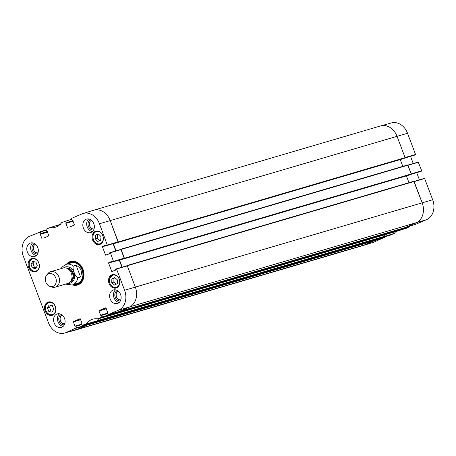 <?xml version="1.0" encoding="UTF-8"?>
<svg xmlns="http://www.w3.org/2000/svg" width="456" height="456" viewBox="0 0 456 456"><rect width="100%" height="100%" fill="white"/><g stroke="black" fill="none" stroke-linecap="round" stroke-linejoin="round"><path stroke-width="0.68" d="M407.539 133.26A15.96 12.779 -106.4 0 0 391.402 122.932L380.743 125.896A16.12 12.91 73.6 0 1 397.045 136.327L405.053 157.531L415.553 154.464L407.539 133.26L397.045 136.327A16.12 12.91 -106.4 0 0 380.595 125.936L93.759 210.205A16.12 12.91 73.6 0 1 110.204 220.59A16.12 12.91 -106.4 0 0 93.611 210.244L83.043 213.516A15.96 12.779 73.6 0 1 99.471 223.759L107.377 245.299L118.115 242.13L110.204 220.59L118.264 241.919L118.132 242.341L117.118 242.546M405.127 157.816L415.553 154.464M415.45 154.795L405.105 157.941L414.675 155.125M410.531 156.345L413.239 163.522M411.295 174.124L421.612 171.108L421.714 170.772L418.22 162.068L407.898 165.089M421.612 171.108L411.266 174.249L420.837 171.439M416.693 172.659L419.406 179.835M416.072 224.141L426.52 219.689A15.96 12.779 -106.4 0 0 432.67 199.756L424.656 178.552L414.059 181.397L424.382 178.381M409.915 226.051L410.058 226.421L399.644 229.647M395.643 231.625L406.245 228.336L410.058 226.421M390.478 235.062L394.297 233.404A18.297 14.649 73.6 0 1 395.956 231.528M384.328 236.966L384.465 237.337L374.051 240.563M384.362 237.673L373.8 240.945L363.386 245.385A16.12 12.91 73.6 0 1 362.389 245.755L372.957 242.484A15.96 12.779 -106.4 0 0 373.948 242.119L384.465 237.337M383.844 236.561A18.137 14.524 -106.4 0 0 383.764 236.664L379.933 238.328L390.496 235.057M409.955 226.757L399.393 230.023L395.66 231.619L406.245 228.336M424.656 178.552L414.156 181.619L422.17 202.823A16.12 12.91 73.6 0 1 415.957 222.961L405.526 227.407L416.089 224.141M418.494 162.239L407.995 165.311L411.221 173.839L421.714 170.772M379.449 126.346A16.12 12.91 73.6 0 1 380.743 125.896M52.377 305.68L53.745 309.293L51.973 312.172L48.792 311.431L47.43 307.817L49.202 304.933L52.377 305.68M55.307 306.489A6.92 5.54 73.6 0 1 52.149 315.307A6.92 5.54 73.6 0 1 44.887 310.228A6.92 5.54 73.6 0 1 48.251 302.032A6.92 5.54 73.6 0 1 55.307 306.489M114.633 277.47L117.34 279.836L117.283 283.615L114.496 285.046L111.788 282.686L111.84 278.907L114.633 277.47M38.857 262.952A6.92 5.54 73.6 0 1 35.699 271.77A6.92 5.54 73.6 0 1 28.432 266.692A6.92 5.54 73.6 0 1 31.8 258.489A6.92 5.54 73.6 0 1 38.857 262.952M119.284 279.197A6.92 5.54 73.6 0 1 116.126 288.01A6.92 5.54 73.6 0 1 108.864 282.937A6.92 5.54 73.6 0 1 112.227 274.734A6.92 5.54 73.6 0 1 119.284 279.197M112.45 313.409L112.66 313.956L101.984 316.926L98.074 318.852A18.297 14.649 -106.4 0 0 92.961 319.137A18.297 14.649 -106.4 0 0 86.224 323.908L82.148 325.39L81.59 323.908L82.04 323.133L80.176 318.687M101.882 317.262L112.552 314.292L108.819 315.888L98.074 318.852M101.984 316.926L101.426 315.444L107.439 313.677M107.28 313.255L100.588 315.216L101.426 315.444M100.588 315.216L98.98 310.952L106.339 308.786M106.237 308.512L99.083 310.616L98.98 310.952M99.083 310.616L105.769 307.772M113.954 270.835L111.766 271.48L115.431 270.203L115.516 269.222L116.582 269.057L124.596 290.261A15.96 12.779 73.6 0 1 118.446 310.194L108.009 314.646L107.177 312.987L107.633 312.212L105.746 307.772M111.766 271.48L108.585 263.072L112.564 261.904M112.421 261.641L108.585 263.072M108.688 262.736L112.062 261.294M112.769 261.943L124.277 258.444L112.746 261.949L112.079 261.288M107.793 254.522L105.598 255.166L109.263 253.895L109.354 252.909L110.42 252.744L113.538 261.613M105.598 255.166L102.423 246.759L106.396 245.59M106.259 245.328L102.423 246.759M102.526 246.422L105.94 244.975M118.115 242.13L106.584 245.636L105.917 244.98M117.181 242.524L107.377 245.299M72.367 220.316L72.766 220.197L72.094 220.14L71.638 218.327L82.051 213.881A15.96 12.779 73.6 0 1 83.043 213.516M72.384 220.311L72.675 220.191M69.688 226.997L74.436 224.973L72.652 220.197M67.499 227.641L65.886 223.372L73.245 221.211M73.142 220.938L65.989 223.035L65.886 223.372M65.989 223.035L73.131 220.909M73.028 220.63L66.342 222.596L66.24 222.933M66.342 222.596L65.784 221.114L71.763 219.262M46.78 231.232L47.173 231.118L46.501 231.061L46.045 229.243L49.852 227.652A18.297 14.649 -106.4 0 0 55.296 227.27A18.297 14.649 -106.4 0 0 61.702 222.596L65.784 221.114M60.34 224.38L49.755 227.664L60.443 224.369M46.797 231.226L47.082 231.106M44.101 237.912L48.843 235.889L47.065 231.112M41.906 238.556L40.293 234.293L47.658 232.127M47.549 231.853L40.396 233.956L40.293 234.293M40.396 233.956L47.538 231.825M47.435 231.551L40.749 233.512L40.647 233.848M40.749 233.512L40.191 232.036L46.17 230.183M86.862 324.324L87.067 324.872L76.391 327.841L65.875 332.623A15.96 12.779 73.6 0 1 64.598 333.068A15.96 12.779 73.6 0 1 48.461 322.74L23.33 256.243A15.96 12.779 73.6 0 1 29.48 236.311L40.191 232.036M76.391 327.841L75.833 326.359L81.846 324.598M75.582 326.182L81.761 324.37L75.833 326.359M75.542 326.194L75.001 326.137L73.387 321.868L80.746 319.707M80.644 319.434L73.49 321.531L73.387 321.868M73.49 321.531L80.136 318.698M72.407 284.909A12.295 9.844 -106.4 0 0 83.408 270.476A12.295 9.844 -106.4 0 0 66.354 264.286M64.547 318.43A7.051 5.649 73.6 0 1 61.326 327.419A7.051 5.649 73.6 0 1 53.916 322.244A7.051 5.649 73.6 0 1 57.348 313.882A7.051 5.649 73.6 0 1 64.547 318.43M120.584 294.519A7.051 5.649 73.6 0 1 117.369 303.508A7.051 5.649 73.6 0 1 109.959 298.332A7.051 5.649 73.6 0 1 113.39 289.976A7.051 5.649 73.6 0 1 120.584 294.519M93.799 223.628A7.051 5.649 73.6 0 1 90.579 232.617A7.051 5.649 73.6 0 1 83.174 227.447A7.051 5.649 73.6 0 1 86.606 219.085A7.051 5.649 73.6 0 1 93.799 223.628M37.757 247.54A7.051 5.649 73.6 0 1 34.536 256.529A7.051 5.649 73.6 0 1 27.132 251.353A7.051 5.649 73.6 0 1 30.563 242.997A7.051 5.649 73.6 0 1 37.757 247.54M102.834 235.655A6.92 5.54 73.6 0 1 99.676 244.473A6.92 5.54 73.6 0 1 92.408 239.4A6.92 5.54 73.6 0 1 95.777 231.198A6.92 5.54 73.6 0 1 102.834 235.655M33.693 249.865A4.463 3.574 73.6 0 1 35.494 244.251A4.463 3.574 73.6 0 0 33.653 249.877A4.463 3.574 73.6 0 0 38.008 252.806A4.463 3.574 73.6 0 1 33.693 249.865M116.519 296.845A4.463 3.574 73.6 0 1 118.326 291.236A4.463 3.574 73.6 0 0 116.485 296.856A4.463 3.574 73.6 0 0 120.834 299.786A4.463 3.574 73.6 0 1 116.519 296.845M60.477 320.756A4.463 3.574 73.6 0 1 62.284 315.142A4.463 3.574 73.6 0 0 60.443 320.767A4.463 3.574 73.6 0 0 64.792 323.692A4.463 3.574 73.6 0 1 60.477 320.756M89.735 225.954A4.463 3.574 73.6 0 1 91.536 220.345A4.463 3.574 73.6 0 0 89.695 225.965A4.463 3.574 73.6 0 0 94.044 228.895A4.463 3.574 73.6 0 1 89.735 225.954M50.696 305.286L49.516 307.202L50.878 310.815L52.565 311.214M47.43 307.817L49.516 307.202M48.792 311.431L50.878 310.815M114.963 277.761L113.926 278.297L113.875 282.076L116.251 284.145M111.84 278.907L113.926 278.297M111.788 282.686L113.875 282.076M35.927 262.143L37.295 265.757L35.522 268.635L32.342 267.894L30.979 264.28L32.752 261.396L35.927 262.143M34.246 261.744L33.06 263.665L34.428 267.279L36.115 267.672M30.979 264.28L33.06 263.665M32.342 267.894L34.428 267.279M101.044 236.675L100.639 240.375L97.726 241.435L95.184 238.767L95.589 235.068L98.502 234.008L101.044 236.675M98.604 234.116L97.669 234.458L97.27 238.157L99.704 240.717M95.589 235.068L97.669 234.458M95.184 238.767L97.27 238.157M74.168 284.396A11.89 9.519 -106.4 0 0 77.97 284.453M71.273 261.664A11.89 9.519 -106.4 0 0 68.109 263.767M74.681 284.242A11.223 8.983 -106.4 0 0 83.026 271.742A11.223 8.983 -106.4 0 0 70.173 262.724A11.223 8.983 -106.4 0 0 68.622 263.619M74.493 283.769A10.745 8.607 -106.4 0 0 82.65 271.901A10.745 8.607 -106.4 0 0 70.327 263.169M82.416 325.561L93.115 322.586L96.928 320.927A18.137 14.524 73.6 0 1 99.1 318.584A18.137 14.524 -106.4 0 0 97.054 320.762A1.345 1.077 73.6 0 1 97.003 320.825M64.598 333.068L75.257 330.104A16.12 12.91 -106.4 0 0 76.551 329.654L87.067 324.872M113.077 243.732L115.784 250.908M124.277 258.444L120.88 249.403L110.164 252.567L120.88 249.403M123.342 258.837L112.746 261.949M119.238 260.045L121.946 267.216M108.009 314.646L118.702 311.67L129.116 307.224A16.12 12.91 -106.4 0 0 135.329 287.092L127.321 265.888L116.331 268.88M112.552 314.292L112.66 313.956M34.531 243.567A5.404 4.326 -106.4 0 0 32.422 250.327A5.404 4.326 -106.4 0 0 37.569 253.901M32.621 242.871A7.051 5.649 -106.4 0 0 30.991 250.219A7.051 5.649 -106.4 0 0 36.337 255.52M61.321 314.458A5.404 4.326 -106.4 0 0 59.206 321.218A5.404 4.326 -106.4 0 0 64.353 324.792M59.411 313.762A7.051 5.649 -106.4 0 0 57.781 321.109A7.051 5.649 -106.4 0 0 63.122 326.405M117.357 290.546A5.404 4.326 -106.4 0 0 115.248 297.312A5.404 4.326 -106.4 0 0 120.395 300.88M115.453 289.851A7.051 5.649 -106.4 0 0 113.818 297.198A7.051 5.649 -106.4 0 0 119.164 302.499M90.573 219.655A5.404 4.326 -106.4 0 0 88.458 226.421A5.404 4.326 -106.4 0 0 93.611 229.989M88.663 218.96A7.051 5.649 -106.4 0 0 87.033 226.313A7.051 5.649 -106.4 0 0 92.38 231.608M67.26 264.018A11.89 9.519 73.6 0 1 70.845 261.778A11.89 9.519 73.6 0 1 83.328 270.499A11.89 9.519 73.6 0 1 77.549 284.59A11.89 9.519 73.6 0 1 73.319 284.641M76.118 265.261C81.088 267.877 82.559 271.776 80.535 276.963L77.759 277.784C75.04 276.313 72.162 268.687 73.336 266.082L76.118 265.261L80.535 276.963M45.839 282.173A6.715 5.381 73.6 0 1 46.637 275.162A6.715 5.381 73.6 0 1 55.963 278.542A6.715 5.381 73.6 0 1 49.943 286.425A6.715 5.381 73.6 0 1 45.839 282.173M46.637 275.162L47.926 273.56A8.06 6.452 73.6 0 1 50.65 271.702A8.06 6.452 73.6 0 1 59.115 277.613A8.06 6.452 73.6 0 1 55.193 287.166A8.06 6.452 73.6 0 1 51.893 287.075L49.943 286.425M50.65 271.702L63.139 268.031A8.06 6.452 73.6 0 1 71.603 273.948A8.06 6.452 73.6 0 1 67.682 283.501L55.193 287.166M92.614 210.615A16.12 12.91 73.6 0 1 93.759 210.205M404.181 158.414L117.34 242.677L404.181 158.414L405.105 157.656L397.045 136.327L99.471 223.759M113.356 243.652L116.046 250.828M402.813 166.377L400.243 159.571M119.86 249.706L121.108 249.449L124.425 258.233L124.3 258.655L123.28 258.854M410.314 174.733L411.266 173.964L407.578 164.975L120.789 249.227M123.49 258.997L410.332 174.728L123.502 258.991M119.518 259.96L122.208 267.142M408.975 182.685L406.404 175.885M126.021 266.013L127.27 265.762L135.329 287.092A16.12 12.91 73.6 0 1 129.116 307.224L118.497 311.727M405.395 227.458L415.957 222.961A16.12 12.91 -106.4 0 0 422.17 202.823L413.769 181.277L126.956 265.54M112.609 313.363L112.655 314.247L108.995 315.808A1.345 1.077 73.6 0 1 108.898 315.843M395.637 231.602A1.345 1.077 -106.4 0 0 395.831 231.545L399.49 229.984L399.484 229.197M379.802 238.374L383.513 236.801A1.345 1.077 -106.4 0 0 383.895 236.499A18.137 14.524 73.6 0 1 385.708 234.526M383.513 236.801L96.672 321.064L92.91 322.643M87.016 324.284L87.062 325.168L76.551 329.654A16.12 12.91 73.6 0 1 75.405 330.064L362.241 245.795A16.12 12.91 -106.4 0 0 363.386 245.385L373.903 240.899L373.892 240.112M383.69 236.727L394.223 233.466M394.297 233.404L383.764 236.664M390.513 235.051L379.951 238.317M124.596 290.261L432.67 199.756M416.1 224.135L405.544 227.401M118.446 310.194L426.52 219.689M65.875 332.623L373.948 242.119M50.206 314.663A6.316 5.056 73.6 0 1 46.318 304.46A6.316 5.056 73.6 0 1 55.244 306.546A6.316 5.056 73.6 0 1 50.206 314.663M117.055 287.035A6.316 5.056 73.6 0 1 109.4 280.389A6.316 5.056 73.6 0 1 117.238 276.359A6.316 5.056 73.6 0 1 117.055 287.035M115.254 274.882A6.583 5.272 -106.4 0 0 112.866 274.9A6.583 5.272 -106.4 0 0 109.662 282.703A6.583 5.272 -106.4 0 0 116.576 287.531A6.583 5.272 -106.4 0 0 117.317 287.234A6.583 5.272 -106.4 0 0 118.594 286.248M51.277 302.18A6.583 5.272 -106.4 0 0 48.889 302.191A6.583 5.272 -106.4 0 0 45.406 308.627A6.583 5.272 -106.4 0 0 50.342 314.874A6.583 5.272 -106.4 0 0 52.6 314.822A6.583 5.272 -106.4 0 0 54.617 313.546M33.75 271.12A6.316 5.056 73.6 0 1 29.862 260.917A6.316 5.056 73.6 0 1 38.788 263.009A6.316 5.056 73.6 0 1 33.75 271.12M34.827 258.637A6.583 5.272 -106.4 0 0 32.433 258.655A6.583 5.272 -106.4 0 0 28.956 265.09A6.583 5.272 -106.4 0 0 33.892 271.337A6.583 5.272 -106.4 0 0 36.144 271.286A6.583 5.272 -106.4 0 0 38.167 270.009M94.996 242.199A6.316 5.056 73.6 0 1 96.102 231.739A6.316 5.056 73.6 0 1 103.238 239.235A6.316 5.056 73.6 0 1 94.996 242.199M98.804 231.346A6.583 5.272 -106.4 0 0 96.41 231.363A6.583 5.272 -106.4 0 0 92.939 235.951A6.583 5.272 -106.4 0 0 95.013 242.341A6.583 5.272 -106.4 0 0 100.12 243.994A6.583 5.272 -106.4 0 0 102.144 242.712M71.774 261.567A11.827 9.473 -106.4 0 0 70.868 261.886A11.827 9.473 -106.4 0 0 68.218 263.739M74.277 284.362A11.827 9.473 -106.4 0 0 78.443 284.265M74.516 261.601A11.565 9.262 -106.4 0 0 70.845 262.166A11.565 9.262 -106.4 0 0 68.89 263.374L68.594 263.631M74.653 284.253L75.04 284.299A11.565 9.262 -106.4 0 0 80.729 282.748M96.928 320.927L86.224 323.908M86.15 323.971L96.849 320.99M93.115 322.586L82.439 325.555M76.289 328.177L86.965 325.208M81.687 324.17L75.001 326.137M118.702 311.67L108.032 314.634M116.582 269.057L127.321 265.888M124.38 258.107L113.647 261.277M118.218 241.794L107.479 244.963M110.42 252.744L121.153 249.575M39.911 231.859L46.084 229.949L39.928 231.859M77.759 277.784A10.745 8.607 73.6 0 1 72.128 284.994L77.149 283.518M71.09 262.895L66.069 264.372A10.745 8.607 73.6 0 1 73.336 266.082M63.504 267.94A8.464 6.777 73.6 0 1 74.288 273.155A8.464 6.777 73.6 0 1 68.041 283.381M67.505 268.59A6.715 5.381 73.6 0 1 72.641 273.64A6.715 5.381 73.6 0 1 71.05 280.668M66.091 268.02A7.256 5.808 73.6 0 1 73.359 273.429A7.256 5.808 73.6 0 1 70.173 281.911M405.105 157.656L118.264 241.919M404.974 158.072L118.132 242.341M117.203 242.66L113.384 243.783M407.949 165.186L121.108 249.449M411.266 173.964L124.425 258.233M411.135 174.386L124.3 258.655M123.365 258.974L119.546 260.097M414.111 181.494L127.27 265.762M405.441 227.447L118.606 311.71M399.621 229.562L112.78 313.831M399.49 229.984L112.655 314.247M395.831 231.545L108.995 315.808M383.895 236.499L97.054 320.762M379.854 238.363L93.013 322.626M374.034 240.483L87.193 324.746M373.903 240.899L87.062 325.168M418.22 162.068L407.892 165.083M113.96 274.575L112.866 274.9L109.662 278.149L109.674 282.925C111.144 286.539 113.447 288.072 116.576 287.531L117.671 287.212M53.694 314.503L50.297 314.874C48.125 314.269 46.592 312.713 45.697 310.217L45.685 305.44L48.889 302.191L49.983 301.872M33.533 258.335L32.433 258.655L29.235 261.904L29.247 266.68C30.136 269.177 31.669 270.727 33.847 271.337L37.244 270.967M97.504 231.038L96.41 231.363C92.26 233.842 91.776 237.502 94.956 242.335C96.535 243.914 98.262 244.467 100.12 243.994L101.221 243.669M108.796 315.894L98.148 318.852M60.357 224.375L49.772 227.658M127.047 265.711L116.308 268.88M66.069 264.372L62.198 266.931L61.064 268.641M65.607 284.111L72.128 284.994M407.607 164.969L120.766 249.232M413.769 181.277L126.928 265.546M405.418 227.453L118.583 311.722M395.74 231.58L108.944 315.831M379.831 238.368L92.99 322.637"/></g></svg>
